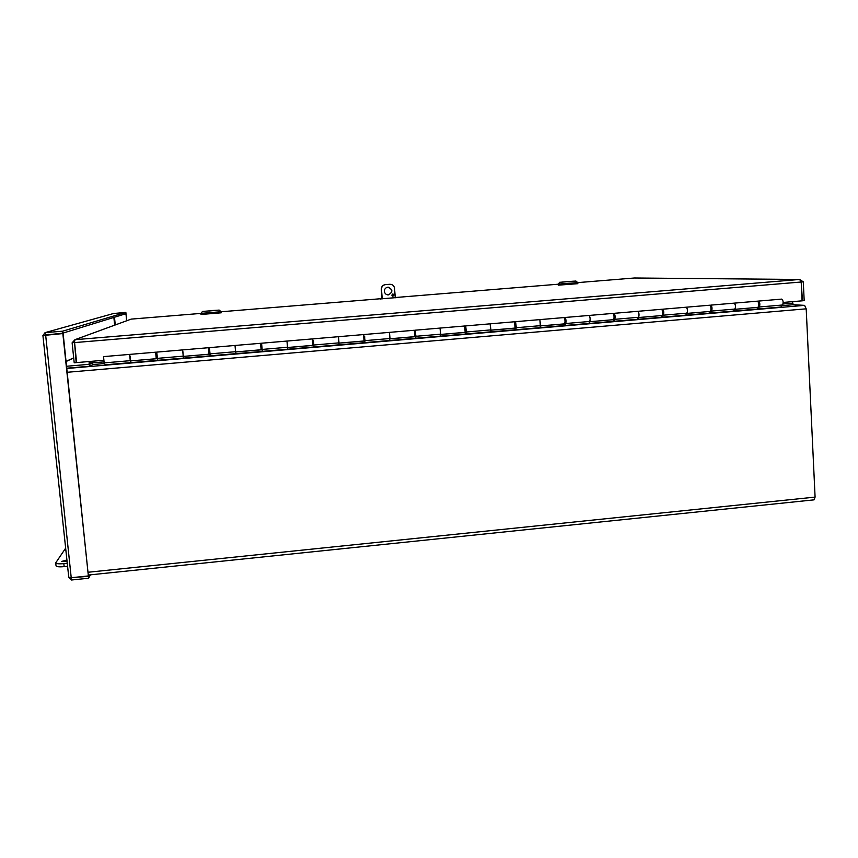 <?xml version="1.0" encoding="UTF-8"?>
<svg xmlns="http://www.w3.org/2000/svg" width="858" height="858" viewBox="0 0 858 858"><rect width="100%" height="100%" fill="white"/><g stroke="black" fill="none" stroke-linecap="round" stroke-linejoin="round"><path stroke-width="1.29" d="M792.427 301.662L793.2 304.729L804.6 305.362L806.198 308.826L815.089 497.104L814.06 499.849L88.567 575.021M92.771 361.207L92.696 364.543M92.9 364.543L104.226 363.577M66.785 368.189L89.929 366.205L92.707 364.65L92.503 362.752L88.921 363.063L90.079 362.43M92.106 362.784L92.353 361.25M90.401 361.411L88.921 363.063M66.581 366.259L89.736 364.275L92.503 362.752M89.736 364.275L89.929 366.205M802.091 300.783L804.182 300.654L803.292 281.842L799.624 279.461L801.2 282.014L802.091 300.836L783.172 302.445M801.136 281.639L802.455 300.804M634.491 277.992L577.734 282.614M74.507 341.924L76.18 362.623L74.206 362.795L72.115 342.803L74.957 339.693L799.624 279.461L634.244 277.992M801.19 281.982L803.292 281.842M103.486 360.296L76.587 362.591L74.517 341.849M74.507 341.849L75.011 339.693L131.21 319.112L74.957 339.693M74.507 342.481L72.115 342.803M130.352 319.423L131.177 319.122M380.266 299.024L382.057 298.756M395.281 297.683L397.619 297.608M380.255 298.906L397.608 297.49M44.884 335.092L62.795 333.161L125.987 313.685L125.858 312.376L62.591 331.199L45.066 332.636L42.943 335.478M125.858 312.376L113.481 313.524M62.795 333.161L62.591 331.199M126.566 320.806L126.019 313.964L124.753 314.06M124.624 314.103L125.89 313.996M126.694 320.753L126.019 313.964M70.892 577.724L88.417 576.34L88.61 578.228L90.455 574.828M88.417 576.34L89.168 574.967M71.225 577.724L68.747 577.112L42.911 335.51L62.838 333.569L88.374 575.943L71.225 577.724L45.635 334.92L63.127 333.483L88.374 575.943M71.525 577.691L71.461 580.008L68.779 577.209M88.61 578.228L71.461 580.008M45.281 334.599L45.066 332.636L114.232 313.32M686.861 313.46L709.995 311.433M638.491 317.589L661.979 315.54M589.703 321.75L613.545 319.669M564.564 318.297L565.025 317.481C565.98 318.854 566.226 320.86 565.776 323.509L564.821 325.525L539.736 327.67L540.594 325.654L539.864 319.616L564.038 317.567C565.165 319.734 565.315 321.825 564.489 323.863L540.486 325.911L564.618 323.949L565.508 322.072L565.025 319.133M490.797 330.201L515.326 328.164L516.055 326.276L515.604 323.327M440.669 334.481L465.604 332.4L465.733 327.563M390.1 338.792L415.422 336.69L415.422 331.842M339.071 343.146L364.8 341.012L364.65 336.154M287.569 347.544L313.706 345.377L313.438 340.433L312.526 340.583M262.162 349.774L261.572 343.211L262.301 351.394L235.821 353.668L235.693 351.973L262.162 349.774M183.387 356.392L209.953 354.172M130.62 360.896L157.271 358.676M734.813 309.363L757.582 307.379M156.349 357.518L157.003 357.464M208.912 353.035L209.77 352.96M261.014 348.595L262.044 348.498M312.838 344.176L313.653 344.101M364.178 339.789L364.8 339.736M710.263 305.48L710.756 305.126C712.086 306.445 712.365 308.419 711.582 311.057L710.124 313.095L685.692 315.186L687.065 313.149C687.794 310.51 687.515 308.526 686.261 307.207L686.261 307.207C687.73 309.309 687.859 311.39 686.647 313.427M662.119 309.663L662.612 309.212C663.813 310.542 664.081 312.526 663.406 315.176L662.119 317.203L637.473 319.315L638.674 317.278C639.296 314.639 639.028 312.644 637.891 311.304L637.891 311.304C639.221 313.438 639.36 315.519 638.309 317.557M613.556 313.921L614.038 313.331C615.111 314.682 615.368 316.677 614.811 319.315L613.685 321.342L588.824 323.477L589.854 321.45C590.358 318.801 590.111 316.806 589.092 315.444L589.092 315.444C590.283 317.599 590.433 319.691 589.532 321.718M539.736 327.67L490.218 331.907L490.894 329.89L490.154 323.831L490.669 330.158M465.358 327.595L465.69 325.911L466.377 331.992L465.787 333.998L440.251 336.175L440.744 334.18L440.047 328.078L440.572 334.438M415.143 331.864L416.012 336.282L415.604 338.288L389.832 340.487L389.478 332.368L390.025 338.749M364.457 336.164L364.961 342.621L338.964 344.841L338.47 336.69L339.017 343.103M313.32 340.508L313.867 346.986L287.634 349.227L286.98 341.066L287.548 347.501M209.384 347.64L210.264 355.845L183.548 358.129L183.473 356.435M157.743 360.317L183.537 358.108L182.572 349.914L156.692 352.112L157.754 360.339L130.791 362.644L130.084 356.006M103.55 356.617L104.226 363.535M780.855 307.057L104.236 364.918L780.855 307.057L782.593 304.998C783.515 302.37 783.225 300.397 781.724 299.11L781.627 299.12M757.989 301.373L758.483 301.083C759.931 302.381 760.22 304.343 759.341 306.982L757.711 309.03L733.493 311.1L735.038 309.062C735.864 306.424 735.585 304.451 734.201 303.142L734.201 303.142C735.799 305.223 735.928 307.293 734.566 309.341M389.843 340.465L364.972 342.589L364.714 340.958M364.875 339.221L364.811 339.811L364.725 339.242M440.261 336.154L415.615 338.266L415.304 336.647M415.615 334.899L415.497 335.489L415.401 334.92M490.229 331.885L465.797 333.966L465.444 332.357M465.894 330.62L465.722 331.199L465.615 330.641M515.165 322.93L515.583 321.675L516.302 327.724L515.54 329.719L515.132 328.121M515.583 321.675L539.864 319.616L540.326 325.922M588.835 323.445L564.843 325.504L564.382 323.916M637.494 319.283L613.706 321.321L613.202 319.744M614.038 318.779L614.006 314.972M662.119 317.203L661.593 315.615M662.751 314.318L662.58 310.821M710.124 313.095L709.555 311.518M130.791 362.644L130.759 360.939M208.88 352.52L208.934 354.215L183.183 356.413L182.893 351.523M262.301 351.394L262.151 349.721M262.055 348.573L262.001 347.994L262.055 348.573M210.264 355.823L235.821 353.635L235.21 347.082M313.867 346.986L313.663 345.324M313.674 343.586L313.663 344.165L313.599 343.597M711.025 309.995L710.821 306.681M757.711 309.03L757.099 307.464M758.858 305.759L758.654 302.638M103.518 356.617L155.63 352.198L129.655 354.397L130.277 360.928L156.242 358.708L155.63 352.198L156.639 352.273M156.177 353.861L156.038 352.327M156.328 356.992L156.263 358.708M155.963 353.882L156.135 357.014M209.373 347.64L235.017 345.463L235.607 351.941L261.122 349.753L260.532 343.307L235.017 345.463L260.532 343.307M208.666 349.399L208.537 347.876L209.352 347.801M208.934 354.215L208.537 347.876M208.569 349.41L208.784 352.595L209.706 352.445M261.572 343.211L312.258 338.921L312.827 345.345L287.569 347.501M260.553 343.457L261.583 343.372M313.299 338.835L363.524 334.566L364.071 340.969L339.071 343.103M312.323 339.071L313.267 338.985M389.478 332.368L414.339 330.266L414.854 336.636L390.111 338.749M363.62 334.717L364.478 334.641M414.457 330.405L415.229 330.341M464.843 326.137L465.529 326.072M440.68 334.427L465.175 332.336L464.693 325.997L440.079 328.078L464.693 325.997M514.768 321.9L515.379 321.847M490.808 330.148L515.057 328.078L514.586 321.761L490.197 323.831L514.586 321.761M564.038 317.567L539.864 319.616M589.725 321.707L613.481 319.68C614.457 317.642 614.317 315.551 613.062 313.406L589.092 315.444L613.062 313.406M638.524 317.535L662.044 315.529C663.18 313.492 663.041 311.411 661.647 309.288L637.891 311.304L661.647 309.288M686.893 313.406L710.188 311.422C711.464 309.373 711.336 307.303 709.802 305.212L686.25 307.207L709.802 305.212M734.845 309.32L757.904 307.346C759.33 305.298 759.212 303.239 757.539 301.158L734.191 303.142L757.539 301.158M67.074 561.529L61.701 561.432L66.913 559.974M65.648 548.155L55.716 562.869C56.231 563.792 58.934 564.049 63.835 563.62L67.267 563.266M67.589 566.28L64.168 566.634L63.835 563.62M55.716 562.869L56.049 565.872C56.553 566.806 59.266 567.052 64.168 566.634M391.806 295.173L392.792 293.994C394.251 294.594 394.315 295.334 392.975 296.182L391.806 295.173M392.621 296.149L392.943 293.983M384.384 291.366C384.395 289.135 385.478 287.762 387.623 287.237C392.932 289.189 393.243 291.731 388.535 294.884C386.186 294.862 384.802 293.683 384.384 291.366M387.526 294.841L388.342 294.862C392.792 292.374 392.825 289.822 388.438 287.205M389.843 284.288L385.296 284.631L389.843 284.288C392.503 284.341 394.069 285.693 394.541 288.331L395.291 297.79M385.296 284.631L384.899 284.674C382.507 285.317 381.317 286.872 381.295 289.361L382.067 298.874M381.295 289.361L381.478 289.382C381.499 286.894 382.7 285.328 385.081 284.695L385.489 284.641M381.478 289.382L382.239 298.863M558.247 285.167L577.831 283.687L577.766 282.647L558.193 284.105L558.247 285.167M560.038 282.282L575.9 281.038L560.038 282.282M573.509 281.177L562.011 282.078L573.509 281.177M567.363 281.746L570.195 281.596M221.225 312.805L200.976 314.478L200.869 313.395L221.128 311.722L221.225 312.795M221.117 311.711L219.155 310.081L202.509 311.454L219.155 310.081M216.881 310.274L204.794 311.261L216.881 310.264M212.173 310.51L216.548 310.296L210.167 310.886M209.567 311.014L210.178 310.971M92.932 362.827L103.721 361.904M156.338 357.421L156.982 357.368M208.912 352.938L209.76 352.874M261.004 348.498L262.033 348.412M312.827 344.079L313.642 344.015M364.178 339.704L364.789 339.65M783.032 303.989L792.492 303.185M793.2 304.729L782.024 305.684M66.817 368.49L804.6 305.362M806.198 308.826L67.214 372.286M88.277 572.232L815.089 497.104M73.702 357.968L66.087 361.518M801.2 282.014L74.507 342.599M558.183 284.212L395.27 297.533M382.046 298.616L221.128 311.765M200.869 313.417L131.21 319.112M114.479 317.224L115.262 324.946M48.498 334.341L46.825 334.824M114.65 325.161L113.867 317.417M685.714 315.165L662.14 317.181M313.867 346.964L338.964 344.819M262.301 351.372L287.634 349.206M104.74 364.843L130.77 362.623M757.743 308.998L780.909 307.025M710.156 313.073L733.526 311.079M365.186 340.626L390.143 338.492M416.012 336.282L440.744 334.18M466.377 331.992L490.894 329.89M516.302 327.724L540.594 325.654M565.776 323.509L589.854 321.45M614.811 319.315L638.674 317.278M663.406 315.176L687.065 313.149M711.582 311.057L735.038 309.062M313.889 345.002L339.082 342.857M262.14 349.421L287.559 347.254M209.899 353.882L235.553 351.683M157.186 358.376L183.076 356.167M103.979 362.913L130.116 360.682M759.341 306.982L782.593 304.998M182.582 349.914L208.322 347.726L182.572 349.914M66.173 560.049L66.345 561.604M73.691 357.84L66.066 361.379M89.908 362.623L89.178 363.02M799.635 279.461L634.276 277.992M68.747 577.112L42.911 335.51M710.756 305.126L734.201 303.142M662.612 309.212L686.261 307.207M614.038 313.331L637.891 311.304M565.025 317.481L589.092 315.444M465.69 325.911L490.197 323.831M415.358 330.18L440.079 328.078M364.553 334.481L414.339 330.266M758.483 301.083L781.724 299.11M338.47 336.69L363.535 334.566M286.98 341.066L312.269 338.921M156.059 357.025L156.928 356.949M260.971 348.08L262.001 347.994M312.805 343.661L313.738 343.586M364.167 339.285L364.993 339.21M415.068 334.952L415.798 334.888M465.508 330.652L466.141 330.598M515.497 326.394L516.033 326.34M155.759 353.893L156.628 353.818M208.462 349.421L209.427 349.335M260.693 344.98L261.722 344.895M363.899 336.218L364.725 336.143M414.811 331.885L415.529 331.832M465.25 327.606L465.883 327.552M559.802 282.25L558.172 284.116M575.9 281.038L577.766 282.647M202.509 311.454L200.869 313.395"/></g></svg>
